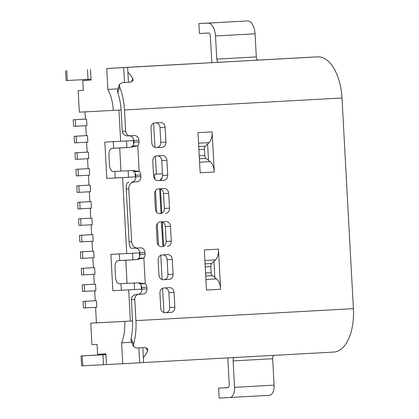 <?xml version="1.0" encoding="UTF-8"?>
<svg xmlns="http://www.w3.org/2000/svg" width="419" height="419" viewBox="0 0 419 419"><rect width="100%" height="100%" fill="white"/><g stroke="black" fill="none" stroke-linecap="round" stroke-linejoin="round"><path stroke-width="0.63" d="M112.858 290.702L141.397 289.183L112.858 290.702L110.894 254.38L139.427 252.861L139.632 256.685M121.332 290.236L120.976 283.663M119.724 260.539L119.368 253.94M117.959 88.859L107.872 89.415A31.415 16.273 86.8 0 1 113.298 110.401L118.949 110.087L120.635 141.292L133.347 140.59L133.556 144.414M122.605 177.614L106.782 178.431L135.316 176.918L122.605 177.614L126.716 253.563M128.685 289.885L130.377 321.09L90.766 323.154L91.929 344.617L97.061 344.355L97.601 354.259L105.897 353.83L106.478 364.561L122.73 363.723L121.599 342.831A31.415 16.273 86.8 0 0 124.726 321.399M160.802 255.265L162.116 279.536M162.593 288.282L163.908 312.558M153.647 123.181L154.962 147.451M155.439 156.203L156.407 174.1L162.483 173.765M124.495 82.501L123.689 67.585L106.74 68.517L107.872 89.415M128.434 82.286L127.627 67.365L123.689 67.585M147.305 66.207L214.717 62.531L127.627 67.365M146.55 66.249L106.74 68.517M90.488 69.36L91.07 80.092L82.773 80.521L83.308 90.425L78.175 90.693L79.338 112.156L113.298 110.401M95.574 307.331L96.417 322.845L132.514 320.97M106.782 178.431L104.813 142.109L120.635 141.292M84.989 111.863L85.382 119.106L86.581 119.048L86.937 125.648L73.587 126.376L73.231 119.776L75.284 119.666L75.64 126.271M85.738 125.716L86.277 135.62L87.471 135.557L87.833 142.161L76.536 142.785L76.174 136.18L87.471 135.557M86.633 142.224L87.168 152.128L88.367 152.066L88.723 158.67L77.426 159.293L77.07 152.689L88.367 152.066M87.529 158.738L88.063 168.637L89.263 168.579L89.619 175.179L78.322 175.802L77.965 169.197L89.263 168.579M88.425 175.247L88.959 185.151L90.158 185.088L90.514 191.693L79.217 192.316L78.861 185.711L90.158 185.088M89.315 191.755L89.855 201.659L91.049 201.597L91.41 208.201L80.113 208.824L79.751 202.22L91.049 201.597M90.211 208.269L90.745 218.168L91.944 218.11L92.3 224.71L81.003 225.333L80.647 218.728L91.944 218.11M91.106 224.778L91.641 234.682L92.84 234.619L93.196 241.224L81.899 241.847L81.543 235.242L92.84 234.619M91.997 241.286L92.536 251.191L93.73 251.128L94.092 257.732L82.794 258.355L82.433 251.751L93.73 251.128M92.892 257.8L93.432 267.699L94.626 267.636L94.982 274.241L83.685 274.864L83.329 268.26L94.626 267.636M93.788 274.309L94.322 284.213L95.522 284.15L95.878 290.755L84.58 291.378L84.224 284.773L95.522 284.15M94.684 290.817L95.218 300.722L96.417 300.659L96.773 307.263L85.476 307.886L85.12 301.282L96.417 300.659M96.417 322.845L90.766 323.154M131.671 342.276L121.599 342.831M91.07 80.06L82.773 80.521M78.175 90.693L83.308 90.41M158.461 245.262L157.293 223.694M156.669 212.239L155.501 190.671M154.883 179.222L154.611 174.189L156.407 174.1M162.724 244.471L163.4 246.362M162.205 177.756L160.074 180.201M122.73 363.723L139.674 362.791L138.867 347.906M139.674 362.791L143.612 362.566L142.806 347.686M105.934 354.563L81.05 355.941L102.948 354.814L103.483 364.719L106.478 364.561M103.483 364.719L81.59 365.845L81.05 355.941M134.756 259.754L125.794 260.236L127.046 283.349L119.347 283.747A6.615 3.425 86.8 0 1 115.565 277.32L115.031 267.411A6.615 3.425 86.8 0 1 118.09 260.634A6.615 3.425 86.8 0 1 118.095 260.628L126.569 260.162A6.615 3.425 86.8 0 1 126.559 260.162A6.615 3.425 86.8 0 1 126.569 260.162L132.98 259.832L132.624 253.238M115.251 177.965L114.895 171.392M113.643 148.274L113.287 141.674M120.473 147.897A6.615 3.425 86.8 0 1 120.478 147.897A6.615 3.425 86.8 0 1 120.489 147.897L126.899 147.561L126.543 140.967M95.218 300.716L83.067 301.387L83.423 307.991L85.476 307.886M83.067 301.387L85.12 301.282M94.322 284.208L82.171 284.878L82.527 291.483L84.58 291.378M82.171 284.878L84.224 284.773M83.685 274.864L81.632 274.969L81.276 268.37L93.427 267.699M81.276 268.37L83.329 268.26M92.536 251.185L80.38 251.856L80.741 258.46L82.794 258.355M80.38 251.856L82.433 251.751M81.899 241.847L79.846 241.952L79.49 235.347L91.641 234.677M79.49 235.347L81.543 235.242M90.745 218.168L78.594 218.838L78.95 225.438L81.003 225.333M78.594 218.838L80.647 218.728M89.855 201.654L77.698 202.325L78.06 208.929L80.113 208.824M77.698 202.325L79.751 202.22M79.217 192.316L77.164 192.421L76.808 185.816L88.959 185.146M76.808 185.816L78.861 185.711M78.322 175.802L76.268 175.907L75.912 169.307L88.063 168.637M75.912 169.307L77.965 169.197M77.426 159.293L75.373 159.398L75.017 152.794L87.168 152.123M75.017 152.794L77.07 152.689M76.536 142.785L74.482 142.889L74.121 136.285L86.277 135.615M74.121 136.285L76.174 136.18M85.382 119.106L73.231 119.776M86.581 119.048L75.284 119.666M164.096 245.979A6.615 5.772 -92.9 0 1 163.426 243.261L162.279 222.086M161.462 221.897L162.724 244.476M159.67 188.875L161.006 213.538M161.802 213.255L160.493 189.069M129.607 135.85A4.96 4.242 -93 0 1 133.776 140.569L138.909 140.307A4.96 4.242 87 0 0 134.405 135.583L130.168 135.819A4.96 4.242 -93 0 1 130.152 135.819A4.96 4.242 -93 0 1 125.663 131.1L124.516 109.967L341.988 97.988A42.329 21.929 -93.2 0 0 317.801 56.858L307.536 57.387A42.329 21.929 -93.2 0 0 307.499 57.387A42.329 21.929 -93.2 0 0 307.462 57.393M128.67 147.483L130.985 147.258L132.65 145.99A4.96 4.242 -93 0 0 133.865 142.219L133.776 140.569M132.336 170.57L134.038 171.628A4.96 4.242 -93 0 1 135.651 175.242L140.784 174.974A4.96 4.242 87 0 0 139.171 171.361L137.783 145.728A4.96 4.242 87 0 0 138.998 141.957L138.909 140.307M131.776 182.082L136.908 181.815L131.776 182.082A4.96 4.242 -93 0 0 135.74 176.891L135.651 175.242M128.947 182.234A6.615 5.657 87 0 0 127.549 182.522C126.611 183.25 126.166 185.413 126.224 189.016L129.083 241.852C129.419 245.44 130.089 247.535 131.1 248.142A6.615 5.657 87 0 0 132.509 248.278A6.615 5.657 87 0 0 132.524 248.278L137.626 248.011M135.625 248.116A4.96 4.242 -93 0 1 139.857 252.84L144.99 252.573A4.96 4.242 87 0 0 140.496 247.854A4.96 4.242 87 0 0 140.48 247.854L137.657 248.011A6.615 5.657 -93 0 1 137.642 248.011A6.615 5.657 -93 0 1 131.65 241.716L128.79 188.885A6.615 5.657 -93 0 1 134.08 181.972M134.148 259.79L137.065 259.529L138.731 258.261A4.96 4.242 -93 0 0 139.946 254.49L139.857 252.84M138.417 282.841L140.119 283.899A4.96 4.242 -93 0 1 141.732 287.513L146.865 287.245A4.96 4.242 87 0 0 145.252 283.632L143.864 257.994A4.96 4.242 87 0 0 145.079 254.228L144.99 252.573M137.93 294.348L137.945 294.348A4.96 4.242 -93 0 0 141.821 289.162L141.732 287.513M208.5 160.357L207.615 144.068L209.118 142.633A11.575 5.997 -93.2 0 0 212.103 131.885L214.277 172.005A11.575 5.997 -93.2 0 0 210.149 161.629L205.98 158.419A3.305 1.713 86.8 0 1 204.802 155.454L204.467 149.321A3.305 1.713 86.8 0 1 205.32 146.252L207.615 144.068M163.096 279.714L169.098 279.4A4.96 4.242 87 0 0 173.068 274.215L172.261 259.356A4.96 4.242 87 0 0 167.773 254.632A4.96 4.242 87 0 0 167.757 254.632L162.111 254.946A4.96 4.242 87 0 0 158.141 260.131L158.948 274.99A4.96 4.242 87 0 0 163.441 279.709A4.96 4.242 87 0 0 163.452 279.709L163.426 279.709M162.981 254.899A4.96 4.242 -93 0 1 167.134 259.618L167.935 274.476A4.96 4.242 -93 0 1 163.97 279.667M214.847 277.614L213.968 261.32L215.471 259.89A11.575 5.997 -93.2 0 0 218.451 249.143L220.624 289.262A11.575 5.997 -93.2 0 0 216.497 278.886L212.333 275.676A3.305 1.713 86.8 0 1 211.15 272.711L210.82 266.578A3.305 1.713 86.8 0 1 211.674 263.509L213.968 261.32M164.887 312.731L165.756 312.684A4.96 4.242 -93 0 0 169.726 307.499L168.92 292.64L174.053 292.373L174.859 307.232A4.96 4.242 87 0 1 170.889 312.422L165.238 312.731A4.96 4.242 87 0 1 165.227 312.731L165.238 312.731M164.772 287.916A4.96 4.242 -93 0 1 168.92 292.64M161.31 246.691L162.179 246.644A4.96 4.242 -93 0 0 166.149 241.459L165.343 226.6A4.96 4.242 -93 0 0 161.195 221.876M157.733 180.652L163.735 180.338A4.96 4.242 87 0 0 167.705 175.152L166.898 160.294A4.96 4.242 87 0 0 162.404 155.569A4.96 4.242 87 0 0 162.394 155.569L156.748 155.884A4.96 4.242 87 0 0 152.778 161.069L153.584 175.928A4.96 4.242 87 0 0 158.073 180.647A4.96 4.242 87 0 0 158.089 180.647L158.063 180.652M157.617 155.837A4.96 4.242 -93 0 1 161.765 160.556L162.572 175.414A4.96 4.242 -93 0 1 158.602 180.605M155.941 147.629L161.949 147.315A4.96 4.242 87 0 0 165.914 142.13L160.781 142.397A4.96 4.242 -93 0 1 156.816 147.582M160.781 142.397L159.979 127.538A4.96 4.242 -93 0 0 155.826 122.814M159.519 213.669L160.393 213.622A4.96 4.242 -93 0 0 164.358 208.437L163.557 193.578A4.96 4.242 -93 0 0 159.403 188.854M333.828 352.06L143.612 362.535L333.791 352.06A42.329 21.929 -93.2 0 0 333.828 352.06A42.329 21.929 -93.2 0 0 353.4 308.662L341.988 97.988M140.784 174.974L140.873 176.629A4.96 4.242 87 0 1 136.908 181.815M146.865 287.245L146.954 288.901A4.96 4.242 87 0 1 142.984 294.086L138.04 294.342M142.984 294.086L136.39 294.442C133.137 294.971 131.461 296.715 131.362 299.679L134.782 299.506A4.96 4.242 -93 0 1 138.752 294.316M134.782 299.506L135.924 320.64A42.329 21.929 86.8 0 1 133.577 344.057L133.63 346.613L136.437 348.037L144.906 347.571L147.677 348.922L147.54 351.059A42.329 21.929 86.8 0 1 143.34 357.548M169.098 279.4L163.452 279.709M162.179 246.644L161.666 246.691A4.96 4.242 87 0 0 161.666 246.691L161.64 246.691M167.312 246.377A4.96 4.242 87 0 0 171.282 241.192L170.475 226.333A4.96 4.242 87 0 0 165.982 221.614L160.32 221.923A4.96 4.242 87 0 0 156.355 227.108L157.156 241.967A4.96 4.242 87 0 0 161.65 246.691M174.053 292.373A4.96 4.242 87 0 0 169.559 287.654A4.96 4.242 87 0 0 169.548 287.654L163.897 287.963A4.96 4.242 87 0 0 159.932 293.153L160.734 308.012A4.96 4.242 87 0 0 165.227 312.731M214.277 172.005L200.156 172.785L197.983 132.666L212.103 131.885M220.624 289.262L206.504 290.042L204.331 249.923L218.451 249.143M160.393 213.622L159.875 213.669A4.96 4.242 87 0 0 159.875 213.669L159.849 213.669M165.526 213.36A4.96 4.242 87 0 0 169.491 208.17L168.689 193.311A4.96 4.242 87 0 0 164.196 188.592L158.534 188.901A4.96 4.242 87 0 0 154.564 194.091L155.37 208.95A4.96 4.242 87 0 0 159.864 213.669M161.949 147.315L156.297 147.629A4.96 4.242 87 0 1 151.793 142.905L150.987 128.046A4.96 4.242 87 0 1 154.957 122.861L160.608 122.552A4.96 4.242 87 0 1 165.112 127.271L165.914 142.13M163.735 180.338L158.089 180.647M87.498 69.512L88.032 79.421L91.028 79.259M88.032 79.421L66.139 80.548L65.6 70.643M205.567 23.228L247.493 20.95L207.955 23.129A13.23 6.851 86.8 0 1 215.513 35.982L216.764 59.095A3.305 1.713 -93.2 0 0 217.775 61.912L218.514 62.321L216.125 62.457L259.523 60.032A42.329 21.929 86.8 0 0 259.487 60.032A42.329 21.929 86.8 0 0 258.67 60.106M247.493 20.95A13.23 6.851 -93.2 0 1 255.051 33.803L256.302 56.921A3.305 1.713 86.8 0 0 257.313 59.734L258.434 60.121L264.143 59.812M117.456 90.389L117.755 92.719A35.715 18.499 -93.2 0 1 121.096 110.145L122.238 131.278L125.663 131.1M127.79 135.939L130.152 135.819L127.79 135.939C124.516 135.766 122.662 134.211 122.238 131.278M132.65 145.99L137.783 145.728L130.66 147.305M128.067 147.519L119.714 147.965L120.965 171.078L132.545 170.575L139.171 171.361L134.038 171.628M138.731 258.261L143.864 257.994L136.741 259.576M127.046 283.349L138.626 282.846L145.252 283.632L140.119 283.899M132.98 259.832L135.321 259.712M118.095 260.628L125.794 260.236M126.899 147.561L129.241 147.441M120.965 171.078L113.266 171.476A6.615 3.425 86.8 0 1 109.485 165.049L108.95 155.14A6.615 3.425 86.8 0 1 112.009 148.363L119.714 147.965M112.009 148.363A6.615 3.425 86.8 0 1 112.014 148.363L120.489 147.897L112.009 148.363M127.9 72.382A42.329 21.929 86.8 0 1 132.776 78.405L133.142 80.527L130.534 82.171L122.06 82.637L119.431 84.36L119.651 86.916A42.329 21.929 86.8 0 1 124.516 109.967M105.939 354.652L102.948 354.814M214.717 62.531L216.125 62.457M233.786 357.569L233.807 357.999L234.399 357.527M233.807 357.999A3.305 1.713 -93.2 0 0 233.111 360.906L272.649 358.727A3.305 1.713 86.8 0 1 273.35 355.825L274.424 355.322M227.931 387.633L218.629 388.146L227.695 387.675A3.305 1.713 -93.2 0 0 227.7 387.675A3.305 1.713 -93.2 0 0 229.23 384.286L227.8 357.899M218.629 388.146L219.163 398.05L229.942 397.495A9.92 5.138 86.8 0 1 229.942 397.495L269.485 395.316A9.92 5.138 -93.2 0 0 269.49 395.316A9.92 5.138 -93.2 0 0 274.078 385.145L272.649 358.727M233.111 360.906L234.54 387.324A9.92 5.138 86.8 0 1 229.952 397.495L269.49 395.316M228.056 387.58L224.594 387.774L228.009 387.601M133.577 344.057L131.063 338.484A35.715 18.499 -93.2 0 0 132.504 320.813L131.362 299.679M131.063 338.484L131.021 340.825L133.63 346.613M207.955 23.129L198.884 23.595L199.423 33.504L208.489 33.033A3.305 1.713 -93.2 0 1 210.38 36.249L211.632 59.362A13.23 6.851 86.8 0 0 212.03 62.677M205.567 23.192L198.884 23.595M121.086 109.972L118.949 110.087M135.107 173.099L135.316 176.918M141.187 285.365L141.397 289.183M134.593 289.55L134.237 282.966M128.513 177.279L128.156 170.695M162.619 243.298L163.426 243.261M167.935 274.476L173.068 274.215M135.924 320.64L353.4 308.662M167.134 259.618L172.261 259.356M217.775 61.912L217.796 62.363M258.434 60.121L218.409 62.321M256.302 56.921L216.764 59.095M133.865 142.219L138.998 141.957M135.74 176.891L140.873 176.629M126.224 189.016L128.79 188.885M129.083 241.852L131.65 241.716M139.946 254.49L145.079 254.228M141.821 289.162L146.954 288.901M117.755 92.719L119.651 86.916M146.006 347.66L147.54 351.059M82.244 355.883L82.784 365.787M234.54 387.324L274.078 385.145M265.552 59.734L317.801 56.858M307.536 57.387L259.523 60.032M255.051 33.803L215.513 35.982M66.794 70.586L67.333 80.49M199.58 162.211L210.149 161.629M205.98 158.419L199.397 158.78M198.737 146.619L205.32 146.252M209.118 142.633L198.554 143.214M199.234 155.758L204.802 155.454M198.899 149.63L204.467 149.321M205.933 279.468L216.497 278.886M212.333 275.676L205.745 276.037M205.085 263.87L211.674 263.509M215.471 259.89L204.901 260.471M205.252 266.887L210.82 266.578M205.582 273.015L211.15 272.711M169.726 307.499L174.859 307.232M170.889 312.422L165.756 312.684M170.475 226.333L165.343 226.6M166.149 241.459L171.282 241.192M161.765 160.556L166.898 160.294M162.572 175.414L167.705 175.152M165.112 127.271L159.979 127.538M164.358 208.437L169.491 208.17M168.689 193.311L163.557 193.578M132.776 78.405L131.608 81.967M137.642 248.011L132.509 248.278M118.09 260.634L126.559 260.162M307.499 57.387L259.487 60.032M147.106 66.223L200.177 63.3M119.431 84.36L117.456 90.384"/></g></svg>
